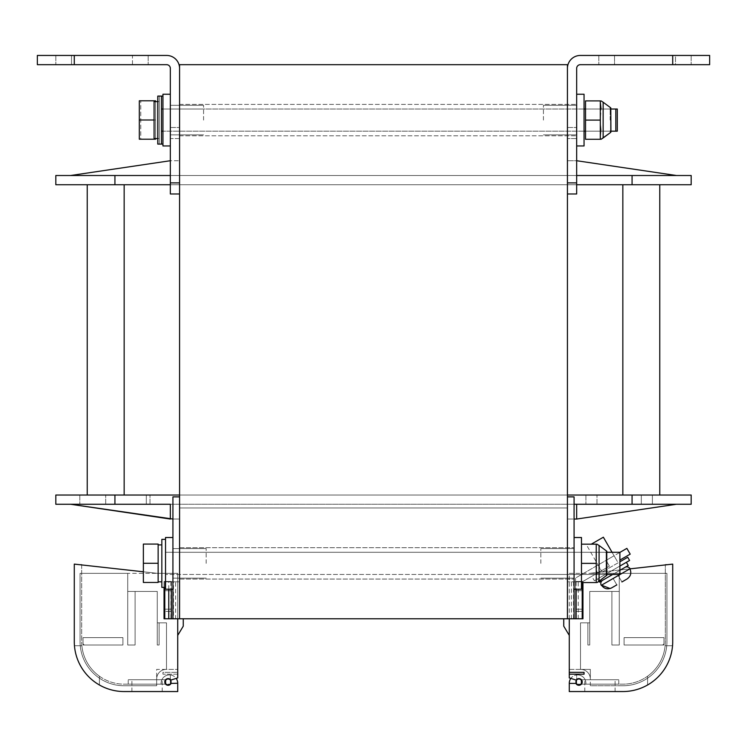 <?xml version="1.0" encoding="UTF-8"?>
<svg xmlns="http://www.w3.org/2000/svg" width="747" height="747" viewBox="0 0 747 747"><rect width="100%" height="100%" fill="white"/><g stroke="black" fill="none" stroke-linecap="round" stroke-linejoin="round"><path stroke-width="0.56" stroke-dasharray="3.73 2.8" d="M567.431 618.777L179.569 618.777L179.569 581.838L172.921 581.838L172.921 618.777L179.569 618.777L179.569 64.681L567.431 64.681L567.431 618.777L567.431 581.838L574.079 581.838L574.079 496.876L574.079 618.777L582.212 618.777L582.212 581.838L574.079 581.838L574.079 618.777L567.431 618.777L567.431 496.876L574.079 496.876L567.431 496.876L567.431 581.838L575.563 581.838L575.563 618.777L567.431 618.777L567.431 581.838L582.212 581.838L582.212 618.777L575.563 618.777L575.563 611.391L575.563 618.777L582.212 618.777L582.212 611.391L575.563 611.391L582.212 611.391L582.212 581.838L567.431 581.838L567.431 496.876L574.079 496.876L574.079 618.777M179.569 563.369L179.569 547.672L179.569 563.369M179.569 120.099L179.569 104.393L179.569 120.099M179.569 507.96L179.569 175.508L179.569 507.96L179.569 175.508L179.569 507.96L567.431 507.96L567.431 175.508L567.431 507.96L567.431 175.508L567.431 507.96L179.569 507.96M567.431 563.369L567.431 547.672L567.431 563.369M567.431 120.099L567.431 104.393L567.431 120.099M170.335 175.508L170.335 160.726L170.335 175.508L170.335 160.726L170.335 175.508L170.335 160.726L170.335 175.508L170.335 160.726L170.335 175.508L170.335 160.726L170.335 175.508L170.335 160.726L170.335 175.508L170.335 160.726L179.569 160.726L170.335 160.726L170.335 175.508L70.591 175.508L576.665 175.508L170.335 175.508L567.431 175.508L179.569 175.508L179.569 160.726L179.569 519.044L179.569 175.508L567.431 175.508L179.569 175.508L567.431 175.508L567.431 160.726L567.431 504.262L574.079 504.262L70.591 504.262L676.409 504.262L576.665 504.262L676.409 504.262L576.665 504.262L676.409 504.262L576.665 504.262L676.409 504.262L576.665 504.262L676.409 504.262L576.665 504.262L676.409 504.262L576.665 504.262L576.665 519.044L576.665 504.262L576.665 519.044L676.409 504.262L576.665 519.044L676.409 504.262L576.665 519.044L676.409 504.262L576.665 519.044L576.665 504.262L576.665 519.044L576.665 504.262L576.665 519.044L576.665 504.262L576.665 519.044L576.665 504.262L576.665 519.044L576.665 504.262L576.665 519.044L567.431 519.044L574.079 519.044M114.926 504.262L114.926 495.028L55.82 495.028L55.82 504.262M114.926 495.028L691.18 495.028L691.18 504.262M567.431 495.028L179.569 495.028M622.839 495.028L124.161 495.028L634.38 495.028L622.839 495.028L622.839 184.742L87.222 184.742L622.839 184.742M641.309 504.262L641.309 495.028L641.309 504.262L641.309 495.028L596.984 495.028L659.778 495.028L596.984 495.028L641.309 495.028L641.309 504.262L596.984 504.262L641.309 504.262L596.984 504.262L596.984 495.028L596.984 504.262M659.778 495.028L659.778 184.742M112.62 495.028L150.016 495.028L112.62 495.028M87.222 495.028L146.319 495.028L87.222 495.028L146.319 495.028L87.222 495.028L146.319 495.028L87.222 495.028L146.319 495.028L87.222 495.028L146.319 495.028L146.319 504.262L146.319 495.028L146.319 504.262L146.319 495.028L146.319 504.262L146.319 495.028L146.319 504.262L146.319 495.028L146.319 504.262L79.826 504.262L146.319 504.262L79.826 504.262L146.319 504.262L79.826 504.262L146.319 504.262L79.826 504.262L146.319 504.262L79.826 504.262L146.319 504.262L146.319 495.028L79.826 495.028L87.222 495.028L79.826 495.028L87.222 495.028L79.826 495.028L87.222 495.028L79.826 495.028L87.222 495.028L79.826 495.028L87.222 495.028L87.222 184.742M79.826 495.028L79.826 504.262L79.826 495.028M70.591 504.262L170.335 504.262L70.591 504.262L170.335 504.262L70.591 504.262L170.335 504.262L70.591 504.262L170.335 504.262L70.591 504.262L170.335 504.262L170.335 519.044L170.335 504.262L170.335 519.044L70.591 504.262L170.335 504.262L170.335 519.044L70.591 504.262M576.665 175.508L576.665 160.726L576.665 175.508L576.665 160.726L576.665 175.508L576.665 160.726L576.665 175.508L576.665 160.726L576.665 175.508L576.665 160.726L576.665 175.508L576.665 160.726L576.665 175.508L676.409 175.508L576.665 175.508L676.409 175.508L576.665 175.508L676.409 175.508L576.665 175.508L676.409 175.508L576.665 175.508L676.409 175.508L576.665 175.508L676.409 175.508L576.665 175.508L576.665 160.726L567.431 160.726L576.665 160.726L576.665 175.508L567.431 175.508L567.431 519.044L567.431 504.262L576.665 504.262M652.392 504.262L585.9 504.262L652.392 504.262L585.9 504.262L652.392 504.262L585.9 504.262L652.392 504.262L585.9 504.262L652.392 504.262L585.9 504.262L652.392 504.262L652.392 495.028L585.9 495.028L652.392 495.028L585.9 495.028L652.392 495.028L585.9 495.028L652.392 495.028L585.9 495.028L652.392 495.028L585.9 495.028L652.392 495.028L652.392 504.262M105.691 504.262L105.691 495.028L105.691 504.262L105.691 495.028L105.691 504.262L150.016 504.262L105.691 504.262L150.016 504.262L150.016 495.028L150.016 504.262M55.82 184.742L55.82 175.508L691.18 175.508L691.18 184.742M676.409 175.508L576.665 160.726M170.335 160.726L70.591 175.508M172.921 519.044L179.569 519.044L170.335 519.044L170.335 504.262M576.665 184.742L170.335 184.742L576.665 184.742M585.9 495.028L585.9 504.262L585.9 495.028M567.431 193.977L576.665 193.977L567.431 193.977L576.665 193.977L576.665 127.485L576.665 193.977L567.431 193.977L567.431 127.485L567.431 193.977L576.665 193.977L576.665 182.894L567.431 182.894L567.431 68.379A12.932 12.932 180 0 1 580.363 55.446L672.711 55.446L672.711 64.681L580.363 64.681A3.698 3.698 0 0 0 576.665 68.379L576.665 182.894M576.665 120.099L576.665 94.234L576.665 120.099M567.431 127.485L576.665 127.485L567.431 127.485M709.65 64.681L709.65 55.446L672.711 55.446M675.484 64.681L614.529 64.681L614.529 55.446L598.833 55.446L691.18 55.446L598.833 55.446L614.529 55.446L614.529 64.681L614.529 55.446L614.529 64.681L675.484 64.681L675.484 55.446L691.18 55.446L675.484 55.446L675.484 64.681M74.289 55.446L74.289 64.681L166.637 64.681A3.698 3.698 0 0 1 170.335 68.379L170.335 182.894L179.569 182.894L179.569 193.977L179.569 68.379A12.932 12.932 180 0 0 166.637 55.446L37.35 55.446L37.35 64.681M179.569 193.977L170.335 193.977L170.335 127.485L170.335 138.569L179.569 138.569L179.569 127.485L179.569 193.977L179.569 138.569L170.335 138.569L170.335 193.977L179.569 193.977M170.335 182.894L170.335 193.977M170.335 127.485L179.569 127.485L170.335 127.485M170.335 120.099L170.335 94.234L170.335 120.099M132.471 64.681L71.516 64.681L71.516 55.446L148.167 55.446L55.82 55.446L132.471 55.446L55.82 55.446L71.516 55.446L71.516 64.681L71.516 55.446L71.516 64.681L132.471 64.681L132.471 55.446L148.167 55.446L132.471 55.446L132.471 64.681M574.079 563.369L574.079 537.513L574.079 563.369M575.563 589.224L575.563 611.391L575.563 589.224L582.212 589.224L575.563 589.224M582.212 582.567L582.212 581.838L575.563 581.838L575.563 618.777L582.949 618.777L582.949 581.474L575.563 581.474L575.563 618.777L582.949 618.777L582.949 609.178L575.563 609.178L575.563 618.777L582.949 618.777M619.889 552.407L606.078 560.381L609.403 566.142L582.212 581.838L575.563 581.838L575.563 578.001L626.873 548.373M575.563 581.838L575.563 578.001L614.071 555.768L606.078 560.381L609.403 566.142L582.212 581.838L575.563 581.838L582.212 581.838M569.279 683.421L575.909 683.421L569.279 683.421L569.279 691.554L622.839 691.554A49.872 49.872 180 0 0 672.711 641.682L672.711 564.48L665.325 564.48L665.325 641.682A42.476 42.476 180 0 1 622.839 684.159L585.9 684.159L585.9 683.234A8.31 8.31 0 0 0 577.59 674.924A8.31 8.31 0 0 0 569.279 683.234L569.279 691.554L569.279 683.421L569.279 691.554L569.279 683.421L575.909 683.421A3.324 3.324 0 0 0 580.858 684.625A3.324 3.324 0 0 0 581.185 679.546A3.324 3.324 0 0 0 576.124 680.097L569.279 677.884L569.279 573.341L589.598 573.341L672.711 564.106L629.861 568.869M672.711 641.682L672.711 564.106L672.711 641.682A49.872 49.872 180 0 1 622.839 691.554L569.279 691.554L622.839 691.554A49.872 49.872 180 0 0 672.711 641.682M582.212 609.178L575.563 609.178L582.949 609.178L582.949 581.474L575.563 581.474L575.563 609.178L582.949 609.178L582.949 590.709L575.563 590.709L575.563 618.777L582.212 618.777M582.949 582.567L582.949 590.709L575.563 590.709L575.563 581.474L575.563 618.777M569.279 677.884L576.124 680.097A3.324 3.324 0 0 1 581.185 679.546A3.324 3.324 0 0 1 580.858 684.625A3.324 3.324 0 0 1 575.909 683.421A3.324 3.324 0 0 0 580.858 684.625A3.324 3.324 0 0 0 581.185 679.546A3.324 3.324 0 0 0 576.124 680.097L570.839 678.388A8.31 8.31 0 0 1 585.9 683.234L585.9 683.234A8.31 8.31 0 0 0 576.665 674.98L576.665 684.159L585.9 684.159L576.665 684.159L576.665 674.98A8.31 8.31 0 0 1 585.9 683.234L585.9 684.159L585.9 683.234L585.9 684.159L622.839 684.159A42.476 42.476 0 0 0 665.325 641.682L665.325 564.928M672.711 564.106L589.598 573.341L666.931 573.341L569.279 573.341L569.279 635.398L569.279 618.777L563.742 618.777L563.742 626.163L569.279 635.398M569.279 672.337L569.279 669.387L569.279 672.337L584.051 672.337L584.051 674.186L569.279 674.186M569.279 669.387L590.335 669.387L590.335 678.986A9.608 9.608 0 0 0 580.727 669.387L569.279 669.387M582.949 581.474L575.563 581.474L582.949 581.474M666.931 573.341L666.931 641.682A44.092 44.092 180 0 1 622.839 685.765L590.335 685.765L590.335 678.986A9.608 9.608 0 0 0 580.727 669.387L580.727 669.387A9.608 9.608 180 0 1 590.335 678.986A9.608 9.608 0 0 0 580.727 669.387L580.727 669.387A9.608 9.608 180 0 1 590.335 678.986L590.335 669.387L580.727 669.387A9.608 9.608 180 0 1 590.335 678.986L590.335 685.765L622.839 685.765A44.092 44.092 0 0 0 666.931 641.682A44.092 44.092 180 0 1 622.839 685.765L590.335 685.765L622.839 685.765A44.092 44.092 0 0 0 666.931 641.682A44.092 44.092 180 0 1 622.839 685.765L590.335 685.765L622.839 685.765A44.092 44.092 0 0 0 666.931 641.682L666.931 573.341L666.931 641.682A44.092 44.092 180 0 1 622.839 685.765L622.839 685.765A44.092 44.092 180 0 0 666.931 641.682L666.931 573.341L666.931 641.682L666.931 573.341L619.282 573.341L666.931 573.341L666.931 641.682L666.931 573.341L619.282 573.341L666.931 573.341M580.494 669.387L580.494 622.839L580.494 669.387L580.494 622.839L587.88 622.839L580.494 622.839L580.494 669.387L580.494 622.839L587.88 622.839L580.494 622.839L580.494 669.387M587.88 645.006L587.88 622.839L589.728 622.839L587.88 622.839L587.88 645.006L589.728 645.006L587.88 645.006L589.728 645.006L589.728 591.447L611.886 591.447L589.728 591.447L611.886 591.447L589.728 591.447L611.886 591.447L611.886 645.006L611.886 591.447L589.728 591.447L589.728 645.006L587.88 645.006L587.88 622.839L587.88 645.006L587.88 622.839L580.494 622.839L589.728 622.839L587.88 622.839L587.88 645.006L589.728 645.006L587.88 645.006L589.728 645.006L589.728 591.447L589.728 645.006L587.88 645.006L587.88 622.839L587.88 645.006L587.88 622.839L589.728 622.839L587.88 622.839L587.88 645.006L589.728 645.006L589.728 622.839L589.728 645.006L587.88 645.006L589.728 645.006L589.728 591.447L589.728 645.006L587.88 645.006L587.88 622.839L587.88 645.006M619.282 645.006L611.886 645.006L619.282 645.006L619.282 573.341L619.282 645.006L611.886 645.006L611.886 591.447L611.886 645.006L611.886 591.447L611.886 645.006L619.282 645.006L611.886 645.006L611.886 591.447L619.282 591.447L619.282 645.006L611.886 645.006L611.886 591.447L619.282 591.447L611.886 591.447L611.886 645.006L619.282 645.006L619.282 573.341L619.282 645.006L611.886 645.006L611.886 591.447L619.282 591.447L619.282 645.006L611.886 645.006L611.886 591.447L619.282 591.447L619.282 645.006L619.282 591.447L611.886 591.447L611.886 645.006L619.282 645.006L619.282 573.341L619.282 645.006L611.886 645.006L619.282 645.006L619.282 591.447L619.282 645.006M624.081 645.006L624.081 637.621L663.971 637.621L624.081 637.621L624.081 645.006L624.081 637.621L663.971 637.621L624.081 637.621L624.081 645.006L624.081 637.621L663.971 637.621L624.081 637.621L624.081 645.006L663.971 645.006L663.971 637.621L663.971 645.006L624.081 645.006L662.131 645.006A1.849 1.849 0 0 0 663.971 643.158A1.849 1.849 180 0 1 662.131 645.006L624.081 645.006M663.971 643.158L663.971 637.621L663.971 643.158A1.849 1.849 180 0 1 662.131 645.006A1.849 1.849 0 0 0 663.971 643.158L663.971 637.621L663.971 643.158M589.728 645.006L589.728 622.839L589.728 645.006M582.212 590.709L575.563 590.709L582.212 590.709M575.928 681.946A2.951 2.951 0 0 0 578.888 684.896A2.951 2.951 0 0 0 581.838 681.946A2.951 2.951 0 0 0 578.888 678.986A2.951 2.951 0 0 0 575.928 681.946L575.928 681.946A2.951 2.951 0 0 0 578.888 684.896A2.951 2.951 0 0 0 581.838 681.946A2.951 2.951 0 0 0 578.888 678.986A2.951 2.951 0 0 0 575.928 681.946L575.928 681.946A2.951 2.951 0 0 1 578.888 678.986A2.951 2.951 0 0 1 581.838 681.946L581.838 681.946M581.101 684.159L618.777 684.159L581.101 684.159L618.777 684.159L581.101 684.159L618.777 684.159L581.101 684.159L581.101 679.733L618.777 679.733L581.101 679.733L618.777 679.733L581.101 679.733L618.777 679.733L581.101 679.733L581.101 684.159L581.101 679.733M672.711 564.48L669.387 564.48M672.543 645.744L672.543 645.744A49.872 49.872 180 0 1 647.593 684.971L647.593 676.203A42.476 42.476 0 0 0 665.129 645.744L672.543 645.744A49.872 49.872 180 0 1 647.593 684.971L647.593 676.203A42.476 42.476 0 0 0 665.129 645.744L672.543 645.744A49.872 49.872 180 0 1 647.593 684.971L647.593 676.203A42.476 42.476 0 0 0 665.129 645.744L672.543 645.744L665.129 645.744A42.476 42.476 0 0 1 647.593 676.203L647.593 676.203A42.476 42.476 0 0 0 665.129 645.744A42.476 42.476 0 0 1 647.593 676.203L647.593 684.971M584.798 691.554L584.798 679.733L615.089 679.733L584.798 679.733L615.089 679.733L584.798 679.733L615.089 679.733L584.798 679.733L584.798 684.159L584.798 679.733M615.089 691.554L615.089 679.733M618.777 684.159L618.777 679.733M574.079 537.513L581.474 537.513L581.474 589.224L581.474 537.513L581.474 589.224L574.079 589.224M540.837 563.369L540.837 548.597L540.837 563.369M576.665 94.234L584.051 94.234L584.051 145.954M543.424 120.099L543.424 105.318L543.424 120.099M584.051 120.099L584.051 109.015L584.051 120.099M581.474 582.567L596.246 582.567L581.474 582.567L596.246 582.567L597.012 573.07L596.246 563.369L581.474 563.369L581.474 552.285L581.474 574.452L581.474 544.171L581.474 582.567L581.474 544.171L581.474 582.567L581.474 552.285L581.474 574.452L581.474 563.369L596.246 563.369L596.246 544.171L596.246 545.478L596.246 544.171L596.246 545.478L596.246 544.171L581.474 544.171L596.246 544.171L596.246 545.478M162.949 145.954L162.949 94.234L162.949 145.954L162.949 94.234L170.335 94.234M203.576 120.099L203.576 105.318L203.576 120.099M162.949 120.099L162.949 96.083L162.949 120.099M584.051 109.015L162.949 109.015L615.827 109.015L615.827 131.173M161.464 144.106L161.464 96.083L159.251 96.083L159.251 144.106L159.251 96.083M161.464 120.099L161.464 109.015L161.464 120.099M157.776 144.106L157.776 96.083M157.776 120.099L157.776 138.569L157.776 120.099M154.078 120.099L154.078 138.569L154.078 120.099M139.306 119.996L139.306 100.798L154.078 100.798L154.078 139.194L139.306 139.194L139.306 119.996L154.078 119.996M617.302 109.015L617.302 131.173M159.251 120.099L159.251 138.569L159.251 120.099M155.553 120.099L155.553 138.569L155.553 120.099M154.078 100.808L140.781 100.808L155.553 100.808L155.553 139.194L140.781 139.194L140.781 100.808L140.781 139.194M155.553 138.569L155.553 101.629L159.251 101.629M155.553 119.996L140.781 119.996L155.553 119.996M600.308 102.199L600.308 121.397L601.083 129.791L600.308 139.287L600.308 120.099L600.308 121.397L600.308 120.099L585.536 120.099L585.536 100.901L600.308 100.901L585.536 100.901L600.308 100.901L600.308 121.397L600.308 120.099L585.536 120.099L585.536 139.287L585.536 100.901L585.536 139.287L600.308 139.287L601.083 129.791L600.308 121.397L601.018 109.015M600.308 139.287L585.536 139.287M600.308 120.099L585.536 120.099L585.536 109.015L585.536 120.099M591.297 544.171L603.361 537.205M612.064 552.285L618.133 562.799L602.138 572.034L618.133 562.799M587.366 546.44L602.138 572.034M627.732 557.262L619.889 561.791M598.935 581.269L597.591 578.934L626.378 562.304L594.388 580.774L592.548 577.58M594.388 580.774L597.591 578.934M625.034 567.356L602.633 580.279L625.034 567.356M612.736 574.452L619.889 570.325L612.736 574.452M616.639 584.593L613.119 578.495L601.512 585.2L618.236 575.535L613.119 578.495L616.817 584.892L613.119 578.495L616.817 584.892L611.793 587.786M626.948 579.037L621.934 581.941L618.236 575.535L629.842 568.841L618.236 575.535L621.756 581.642M610.757 588.3L610.112 588.524M171.334 581.838L172.921 581.838L172.921 496.876L172.921 618.777L164.788 618.777L171.436 618.777L171.436 611.391L171.436 618.777L164.788 618.777L164.788 581.838L171.334 581.838L171.334 589.224M164.788 587.375L164.788 581.838L171.436 581.838L171.436 589.224L171.436 581.838L173.472 581.838L173.472 618.777L179.569 618.777L179.569 581.838L164.788 581.838L164.788 618.777L164.788 611.391L171.436 611.391L164.788 611.391L164.788 581.838L171.436 581.838L171.436 618.777L164.051 618.777L164.051 581.474L171.436 581.474L171.436 618.777L164.051 618.777L164.051 581.474L171.436 581.474L171.436 618.777L164.051 618.777M173.472 581.838L179.569 581.838L179.569 496.876L172.921 496.876L179.569 496.876L172.921 496.876L172.921 581.838L164.788 581.838L171.436 581.838L171.436 618.777L164.788 618.777L173.472 618.777M172.921 563.369L172.921 537.513L172.921 563.369M173.033 581.838L173.033 618.777L175.601 618.777L175.601 581.838M171.436 589.224L171.436 611.391L171.436 589.224L164.788 589.224L171.436 589.224M179.569 618.777L179.569 496.876L179.569 581.838L172.921 581.838L172.921 618.777M172.921 589.224L165.526 589.224L165.526 537.513L165.526 589.224L165.526 537.513L172.921 537.513M206.163 563.369L206.163 548.597L206.163 563.369M165.526 563.369L165.526 587.385L165.526 563.369M606.844 552.285L165.526 552.285L619.889 552.285L619.889 574.452L619.889 563.369L619.889 574.452L165.526 574.452L606.844 574.452M165.526 587.385L161.838 587.385L161.838 539.362L161.838 587.385L161.838 539.362L165.526 539.362M158.14 563.369L158.14 544.899L158.14 563.369M158.14 563.275L158.14 544.077L158.14 582.464L143.368 582.464L143.368 563.275L143.368 582.464L158.14 582.464L158.14 563.275L143.368 563.275L143.368 544.077L143.368 582.464L158.14 582.464L158.14 544.077L143.368 544.077L143.368 563.275L158.14 563.275L143.368 563.275M161.838 563.369L161.838 544.899L161.838 563.369M158.14 544.077L143.368 544.077L158.14 544.077M596.246 581.259L597.012 573.07L596.246 564.676L596.246 581.259M596.246 544.171L581.474 544.171M596.246 563.369L581.474 563.369M177.721 635.398L183.258 626.163L183.258 618.777L177.721 618.777L177.721 635.398L177.721 573.341L157.402 573.341L143.368 571.782M164.051 587.375L164.051 581.474L171.436 581.474L171.436 618.777L171.436 609.178L164.051 609.178L171.436 609.178L164.051 609.178L164.051 590.709L171.436 590.709L171.436 609.178L164.788 609.178M164.788 590.709L171.436 590.709L164.788 590.709M177.721 683.421L171.091 683.421A3.324 3.324 180 0 1 166.142 684.625A3.324 3.324 180 0 1 165.815 679.546A3.324 3.324 180 0 1 170.876 680.097A3.324 3.324 0 0 0 165.815 679.546A3.324 3.324 0 0 0 166.142 684.625A3.324 3.324 0 0 0 171.091 683.421L177.721 683.421L177.721 691.554L177.721 683.421L177.721 691.554L177.721 683.421L171.091 683.421A3.324 3.324 180 0 1 166.142 684.625A3.324 3.324 180 0 1 165.815 679.546A3.324 3.324 180 0 1 170.876 680.097L177.721 677.884L177.721 669.387L177.721 672.337L162.949 672.337L162.949 674.186L162.949 672.337L177.721 672.337L177.721 573.341L157.402 573.341L74.289 564.106L157.402 573.341L80.069 573.341L80.069 641.682A44.092 44.092 0 0 0 124.161 685.765L156.665 685.765L156.665 669.387L177.721 669.387L166.273 669.387A9.608 9.608 0 0 0 156.665 678.986A9.608 9.608 180 0 1 166.273 669.387L166.273 669.387A9.608 9.608 0 0 0 156.665 678.986L156.665 678.986A9.608 9.608 180 0 1 166.273 669.387A9.608 9.608 0 0 0 156.665 678.986A9.608 9.608 180 0 1 166.273 669.387L156.665 669.387L156.665 685.765L156.665 678.986L156.665 685.765L156.665 678.986L156.665 685.765L156.665 678.986L156.665 685.765L124.161 685.765A44.092 44.092 180 0 1 80.069 641.682A44.092 44.092 0 0 0 124.161 685.765L156.665 685.765L124.161 685.765A44.092 44.092 180 0 1 80.069 641.682A44.092 44.092 0 0 0 124.161 685.765L156.665 685.765L124.161 685.765A44.092 44.092 180 0 1 80.069 641.682L80.069 573.341L80.069 641.682A44.092 44.092 0 0 0 124.161 685.765L124.161 685.765A44.092 44.092 0 0 1 80.069 641.682L80.069 573.341L80.069 641.682L80.069 573.341L127.718 573.341L80.069 573.341L80.069 641.682L80.069 573.341L157.402 573.341L74.289 564.106L74.289 641.682L74.289 564.106M177.721 674.186L177.721 677.884L177.721 674.186L162.949 674.186L177.721 674.186M81.675 564.928L81.675 641.682A42.476 42.476 0 0 0 124.161 684.159L161.1 684.159L161.1 683.234A8.31 8.31 180 0 1 169.41 674.924A8.31 8.31 180 0 1 177.721 683.234L177.721 691.554L124.161 691.554A49.872 49.872 180 0 1 74.289 641.682A49.872 49.872 0 0 0 124.161 691.554L124.161 691.554A49.872 49.872 180 0 1 74.289 641.682L74.289 564.48L77.613 564.48M74.289 564.48L81.675 564.48L81.675 641.682A42.476 42.476 180 0 0 124.161 684.159L170.335 684.159L161.1 684.159L161.1 683.234A8.31 8.31 180 0 1 176.161 678.388L177.721 677.884M177.721 691.554L124.161 691.554L177.721 691.554M166.506 669.387L166.506 622.839L166.506 669.387L166.506 622.839L159.12 622.839L166.506 622.839L166.506 669.387L166.506 622.839L159.12 622.839L166.506 622.839L166.506 669.387M159.12 645.006L159.12 622.839L157.272 622.839L159.12 622.839L159.12 645.006L157.272 645.006L159.12 645.006L157.272 645.006L157.272 591.447L135.114 591.447L157.272 591.447L135.114 591.447L157.272 591.447L135.114 591.447L135.114 645.006L135.114 591.447L157.272 591.447L157.272 645.006L159.12 645.006L159.12 622.839L159.12 645.006L159.12 622.839L166.506 622.839L157.272 622.839L159.12 622.839L159.12 645.006L157.272 645.006L159.12 645.006L157.272 645.006L157.272 591.447L157.272 645.006L159.12 645.006L159.12 622.839L159.12 645.006L159.12 622.839L157.272 622.839L159.12 622.839L159.12 645.006L157.272 645.006L157.272 622.839L157.272 645.006L159.12 645.006L157.272 645.006L157.272 591.447L157.272 645.006L159.12 645.006L159.12 622.839L159.12 645.006M127.718 645.006L135.114 645.006L127.718 645.006L127.718 573.341L127.718 645.006L135.114 645.006L135.114 591.447L135.114 645.006L135.114 591.447L135.114 645.006L127.718 645.006L135.114 645.006L135.114 591.447L127.718 591.447L127.718 645.006L135.114 645.006L135.114 591.447L127.718 591.447L135.114 591.447L135.114 645.006L127.718 645.006L127.718 573.341L127.718 645.006L135.114 645.006L135.114 591.447L127.718 591.447L127.718 645.006L135.114 645.006L135.114 591.447L127.718 591.447L127.718 645.006L127.718 591.447L135.114 591.447L135.114 645.006L127.718 645.006L127.718 573.341L127.718 645.006L135.114 645.006L127.718 645.006L127.718 591.447L127.718 645.006M122.919 645.006L122.919 637.621L83.029 637.621L122.919 637.621L122.919 645.006L122.919 637.621L83.029 637.621L122.919 637.621L122.919 645.006L122.919 637.621L83.029 637.621L122.919 637.621L122.919 645.006L83.029 645.006L83.029 637.621L83.029 645.006L122.919 645.006L84.869 645.006A1.849 1.849 180 0 1 83.029 643.158A1.849 1.849 0 0 0 84.869 645.006L122.919 645.006M83.029 643.158L83.029 637.621L83.029 643.158A1.849 1.849 0 0 0 84.869 645.006A1.849 1.849 180 0 1 83.029 643.158L83.029 637.621L83.029 643.158M157.272 645.006L157.272 622.839L157.272 645.006M171.436 581.474L171.436 590.709L164.051 590.709L164.051 581.474L171.436 581.474M165.162 681.946L165.162 681.946A2.951 2.951 180 0 1 168.112 678.986A2.951 2.951 180 0 1 171.072 681.946A2.951 2.951 180 0 1 168.112 684.896A2.951 2.951 180 0 1 165.162 681.946A2.951 2.951 180 0 1 168.112 678.986A2.951 2.951 180 0 1 171.072 681.946A2.951 2.951 180 0 1 168.112 684.896A2.951 2.951 180 0 1 165.162 681.946L165.162 681.946A2.951 2.951 180 0 1 168.112 678.986A2.951 2.951 180 0 1 171.072 681.946L171.072 681.946M165.899 684.159L128.223 684.159L165.899 684.159L128.223 684.159L165.899 684.159L128.223 684.159L165.899 684.159L165.899 679.733L128.223 679.733L165.899 679.733L128.223 679.733L165.899 679.733L128.223 679.733L165.899 679.733L165.899 684.159L165.899 679.733M161.1 683.234L161.1 683.234A8.31 8.31 180 0 1 170.335 674.98L170.335 684.159L170.335 674.98A8.31 8.31 180 0 0 161.1 683.234L161.1 684.159L161.1 683.234M74.457 645.744L74.457 645.744A49.872 49.872 0 0 0 99.407 684.971L99.407 676.203A42.476 42.476 180 0 1 81.871 645.744L74.457 645.744A49.872 49.872 0 0 0 99.407 684.971L99.407 676.203A42.476 42.476 180 0 1 81.871 645.744L74.457 645.744A49.872 49.872 0 0 0 99.407 684.971L99.407 676.203A42.476 42.476 180 0 1 81.871 645.744L74.457 645.744L81.871 645.744A42.476 42.476 180 0 0 99.407 676.203L99.407 676.203A42.476 42.476 180 0 1 81.871 645.744A42.476 42.476 180 0 0 99.407 676.203L99.407 684.971M162.202 691.554L162.202 679.733L131.911 679.733L162.202 679.733L131.911 679.733L162.202 679.733L131.911 679.733L162.202 679.733L162.202 684.159L162.202 679.733M131.911 691.554L131.911 679.733M128.223 684.159L128.223 679.733M632.074 504.262L632.074 495.028M632.074 184.742L632.074 175.508M114.926 184.742L114.926 175.508M124.161 495.028L124.161 184.742M576.665 138.569L567.431 138.569L576.665 138.569M571.399 618.777L571.399 581.838M573.967 581.838L573.967 618.777M578.234 618.777L578.234 581.838M575.666 581.838L575.666 618.777M573.528 581.838L573.528 618.777M576.114 581.838L576.114 589.224M603.146 137.952L603.146 102.236L603.146 120.099L603.146 102.236L601.083 100.901M603.146 102.236L610.813 107.895L610.813 132.294M610.168 120.099L610.168 109.015L610.168 120.099M629.842 568.841L601.512 585.2M171.436 581.838L164.788 581.838M168.766 589.224L168.766 581.838M170.886 581.838L170.886 618.777M597.012 582.567L599.085 581.231L599.085 545.506L599.085 563.369L599.085 545.506L597.012 544.171M606.741 563.369L606.741 575.563L606.844 551.547L606.106 552.285L606.106 574.452L606.106 552.285L606.106 574.452L606.106 552.285L540.837 552.285L606.106 552.285L606.844 551.547L606.844 575.19L606.106 574.452L540.837 574.452L606.106 574.452L606.844 575.19L606.741 551.174L606.741 563.369M179.569 547.672L574.079 547.672L179.569 547.672M179.569 579.065L574.079 579.065L179.569 579.065M179.569 104.393L576.665 104.393L179.569 104.393M179.569 135.795L576.665 135.795L179.569 135.795M598.833 55.446L598.833 64.681L598.833 55.446M691.18 55.446L691.18 64.681L691.18 55.446M148.167 55.446L148.167 64.681L148.167 55.446M55.82 55.446L55.82 64.681L55.82 55.446M598.076 565.003L601.4 570.755M614.071 555.768L617.395 561.52M574.079 578.141L540.837 578.141L574.079 578.141M574.079 548.597L540.837 548.597L574.079 548.597M576.665 134.871L543.424 134.871L576.665 134.871M576.665 105.318L543.424 105.318L576.665 105.318M584.051 131.173L162.949 131.173L584.051 131.173M170.335 134.871L203.576 134.871L170.335 134.871M170.335 105.318L203.576 105.318L170.335 105.318M162.949 109.015L203.576 109.015L162.949 109.015M610.915 131.173L585.536 131.173L610.915 131.173M610.915 109.015L585.536 109.015L610.168 109.015L610.915 108.278L610.915 131.911L610.168 131.173L585.536 131.173L610.168 131.173L610.915 131.911L610.915 120.099L610.915 131.911M157.776 138.569L159.251 138.569M610.813 107.895L610.915 120.099L610.915 108.278L610.168 109.015L585.536 109.015M164.788 618.777L171.436 618.777M172.921 578.141L206.163 578.141L172.921 578.141M172.921 548.597L206.163 548.597L172.921 548.597M165.526 552.285L206.163 552.285L165.526 552.285M158.14 581.838L161.838 581.838M158.14 544.899L161.838 544.899M599.085 581.231L606.741 575.563M599.085 545.506L606.741 551.174"/><path stroke-width="1.12" d="M567.431 618.777L567.431 496.876L574.079 496.876L574.079 618.777L567.431 618.777L567.431 64.681L179.569 64.681L179.569 618.777L582.949 618.777L582.949 582.567M632.074 504.262L632.074 495.028L691.18 495.028L691.18 504.262L574.079 504.262L691.18 504.262M632.074 495.028L567.431 495.028M179.569 495.028L55.82 495.028L55.82 504.262L170.335 504.262L170.335 519.044L70.591 504.262L172.921 519.044M170.335 504.262L55.82 504.262M676.409 504.262L576.665 519.044L676.409 504.262M596.984 504.262L641.309 504.262M150.016 504.262L105.691 504.262M576.665 504.262L576.665 519.044L574.079 519.044M632.074 184.742L632.074 175.508L691.18 175.508L691.18 184.742L576.665 184.742L691.18 184.742M632.074 175.508L576.665 175.508M170.335 175.508L55.82 175.508L55.82 184.742L170.335 184.742L55.82 184.742M170.335 160.726L70.591 175.508M576.665 160.726L676.409 175.508M659.778 495.028L659.778 184.742M87.222 495.028L87.222 184.742M576.665 182.894L567.431 182.894L567.431 68.379A12.932 12.932 0 0 1 580.363 55.446L709.65 55.446L709.65 64.681L580.363 64.681A3.698 3.698 180 0 0 576.665 68.379L576.665 193.977L567.431 193.977M672.711 55.446L672.711 64.681L709.65 64.681M614.529 64.681L691.18 64.681L614.529 64.681M170.335 68.379L170.335 182.894L179.569 182.894L179.569 68.379A12.932 12.932 0 0 0 166.637 55.446L74.289 55.446L74.289 64.681L166.637 64.681A3.698 3.698 180 0 1 170.335 68.379M170.335 193.977L179.569 193.977L170.335 193.977L170.335 182.894M37.35 64.681L74.289 64.681L37.35 64.681L37.35 55.446L74.289 55.446M132.471 64.681L55.82 64.681L132.471 64.681M582.212 582.567L582.212 618.777L574.079 618.777M619.889 560.082L630.197 554.134L619.889 560.082M630.197 554.134L626.873 548.373L619.889 552.407M629.861 568.869L672.711 564.106L672.711 641.682A49.872 49.872 0 0 1 622.839 691.554A49.872 49.872 0 0 0 672.711 641.682A49.872 49.872 180 0 1 622.839 691.554L569.279 691.554L622.839 691.554L569.279 691.554L569.279 683.234A8.31 8.31 0 0 1 570.839 678.388L569.279 677.884L569.279 672.337L584.051 672.337L584.051 674.186L569.279 674.186M569.279 635.398L563.742 626.163L563.742 618.777L569.279 618.777L569.279 672.337M569.279 683.421L575.909 683.421A3.324 3.324 180 0 0 580.858 684.625A3.324 3.324 180 0 0 581.185 679.546A3.324 3.324 180 0 0 576.124 680.097L569.279 677.884M582.949 590.709L582.212 590.709L582.949 590.709M582.949 618.777L582.949 609.178L582.212 609.178M669.387 564.48L665.325 564.928M575.928 681.946A2.951 2.951 0 0 0 578.888 684.896A2.951 2.951 0 0 0 581.838 681.946A2.951 2.951 0 0 0 578.888 678.986A2.951 2.951 0 0 0 575.928 681.946A2.951 2.951 0 0 0 578.888 684.896A2.951 2.951 0 0 0 581.838 681.946M599.944 691.554L584.798 691.554L599.944 691.554M672.543 645.744L672.543 645.744A49.872 49.872 180 0 1 647.593 684.971L647.593 684.971A49.872 49.872 180 0 0 672.543 645.744A49.872 49.872 180 0 1 647.593 684.971M584.051 145.954L576.665 145.954L584.051 145.954L584.051 94.234L576.665 94.234M574.079 589.224L581.474 589.224L581.474 537.513L574.079 537.513M170.335 94.234L162.949 94.234L162.949 145.954L170.335 145.954L162.949 145.954M615.827 109.015L617.302 109.015L617.302 131.173L610.915 131.173L615.827 131.173L615.827 109.015L610.915 109.015M161.464 120.099L161.464 144.106L157.776 144.106L157.776 96.083L161.464 96.083L161.464 120.099M139.306 119.996L139.306 139.194L154.078 139.194L154.078 100.798L139.306 100.798L139.306 119.996L154.078 119.996M159.251 144.106L162.949 144.106M140.781 139.194L155.553 139.194L155.553 138.569L157.776 138.569L154.078 138.569M155.553 101.629L155.553 100.808L154.078 100.808M600.308 102.199L600.308 100.901L585.536 100.901L585.536 120.099L600.308 120.099L600.308 102.199L601.018 109.015M600.308 139.287L585.536 139.287L600.308 139.287L600.308 120.099M585.536 139.287L585.536 120.099M612.064 552.285L603.361 537.205L591.297 544.171M619.889 561.791L627.732 557.262L629.581 560.465L619.889 566.058L629.581 560.465M628.227 565.507L619.889 570.325L628.227 565.507L626.378 562.304M599.439 582.128L612.736 574.452L599.439 582.128L598.935 581.269M625.034 567.356A3.698 3.698 150 0 1 630.076 568.71L630.076 568.71M601.288 585.331L601.288 585.331A3.698 3.698 -30 0 1 602.633 580.279M610.112 588.524L601.512 585.2C604.155 588.879 607.582 589.747 611.793 587.786L610.757 588.3M626.948 579.037L621.934 581.941L626.948 579.037C630.757 576.357 631.719 572.958 629.842 568.841C631.719 572.968 630.757 576.367 626.948 579.037L621.934 581.941M611.793 587.786L616.817 584.892M175.601 618.777L179.569 618.777L179.569 496.876L172.921 496.876L172.921 618.777L164.788 618.777L164.788 587.375M164.051 587.375L164.051 618.777L173.033 618.777M179.569 618.777L172.921 618.777M172.921 537.513L165.526 537.513L165.526 589.224L172.921 589.224M606.106 574.452L606.844 575.19L606.844 574.452L619.889 574.452L619.889 552.285L606.844 552.285M165.526 539.362L161.838 539.362L161.838 587.375L165.526 587.375M143.368 563.275L143.368 582.464L158.14 582.464L158.14 544.077L143.368 544.077L143.368 563.275L158.14 563.275M581.474 582.567L596.246 582.567L596.246 544.171L581.474 544.171M596.246 545.478L596.246 544.171M596.246 563.369L581.474 563.369M177.721 677.884L176.161 678.388A8.31 8.31 180 0 1 177.721 683.234L171.091 683.421A3.324 3.324 180 0 1 166.142 684.625A3.324 3.324 180 0 1 165.815 679.546A3.324 3.324 180 0 1 170.876 680.097L177.721 677.884L177.721 618.777L183.258 618.777L183.258 626.163L177.721 635.398M177.721 683.421L177.721 691.554L124.161 691.554A49.872 49.872 0 0 1 74.289 641.682L74.289 564.106L143.368 571.782M164.051 590.709L164.788 590.709L164.051 590.709M164.051 618.777L164.051 609.178L164.788 609.178M74.289 564.48L74.289 641.682A49.872 49.872 0 0 0 124.161 691.554L177.721 691.554L124.161 691.554A49.872 49.872 0 0 1 74.289 641.682L74.289 564.106M77.613 564.48L81.675 564.928M171.072 681.946A2.951 2.951 180 0 1 168.112 684.896A2.951 2.951 180 0 1 165.162 681.946A2.951 2.951 180 0 1 168.112 678.986A2.951 2.951 180 0 1 171.072 681.946A2.951 2.951 180 0 1 168.112 684.896A2.951 2.951 180 0 1 165.162 681.946M147.056 691.554L162.202 691.554L147.056 691.554M74.457 645.744L74.457 645.744A49.872 49.872 0 0 0 99.407 684.971L99.407 684.971A49.872 49.872 0 0 1 74.457 645.744A49.872 49.872 0 0 0 99.407 684.971M114.926 504.262L114.926 495.028M114.926 184.742L114.926 175.508M622.839 495.028L622.839 184.742M124.161 495.028L124.161 184.742M576.114 589.224L576.114 618.777M601.083 100.901L603.146 102.236L603.146 137.952L601.083 139.287L610.813 132.294L610.813 107.895L610.915 131.911L610.168 131.173M610.813 132.294L603.146 137.952M601.512 585.2L629.842 568.841M168.766 618.777L168.766 589.224M171.334 589.224L171.334 618.777M597.012 544.171L599.085 545.506L599.085 581.231L597.012 582.567M606.741 575.563L606.741 551.174L606.844 575.19L599.085 581.231M585.536 131.173L584.051 131.173L585.536 131.173M162.949 131.173L161.464 131.173M154.078 101.629L157.776 101.629M585.536 109.015L584.051 109.015M162.949 109.015L161.464 109.015M161.464 96.083L162.949 96.083M610.168 109.015L610.813 107.895L603.146 102.236M158.14 581.838L161.838 581.838M158.14 544.899L161.838 544.899M606.106 552.285L606.844 551.547M599.085 545.506L606.741 551.174"/></g></svg>
